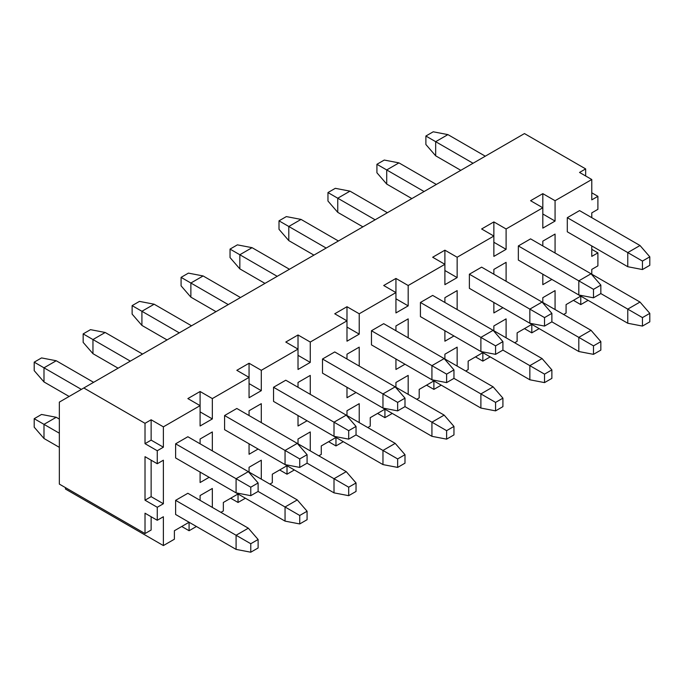 <?xml version="1.0" encoding="UTF-8"?>
<svg xmlns="http://www.w3.org/2000/svg" width="684" height="684" viewBox="0 0 684 684"><rect width="100%" height="100%" fill="white"/><g stroke="black" fill="none" stroke-linecap="round" stroke-linejoin="round"><path stroke-width="1.03" d="M649.8 265.307L649.8 256.825L642.456 261.066L642.456 269.547L649.8 265.307M642.456 269.547L627.767 266.717L627.767 252.584L642.456 261.066M627.767 266.717L567.301 231.808L567.301 217.674L627.767 252.584L640.01 245.513L649.8 256.825M640.01 245.513L579.545 210.604L567.301 217.674M485.289 156.191L447.917 134.611L435.674 141.682L473.054 163.262M447.917 134.611L433.228 131.79L425.884 136.022L435.674 141.682L435.674 155.815L460.811 170.325M425.884 136.022L425.884 144.504L435.674 155.815M600.843 293.573L600.843 285.091L593.498 289.332L593.498 297.814L600.843 293.573L627.767 309.117L642.456 317.598L642.456 326.08L649.8 321.839L649.8 313.358L642.456 317.598M593.498 297.814L578.809 294.984L578.809 280.85L593.498 289.332M649.8 313.358L640.01 302.054L591.053 273.788L600.843 285.091M518.344 245.941L530.579 238.87L591.044 273.78L578.809 280.85L518.344 245.941L518.344 260.074L578.809 294.984M436.332 184.458L398.952 162.877L386.716 169.948L424.089 191.529M398.952 162.877L384.263 160.056L376.918 164.297L386.716 169.948L386.716 184.082L411.853 198.591M376.918 164.297L376.918 172.77L386.716 184.082M551.877 321.839L551.877 313.358L544.532 317.598L544.532 326.08L551.877 321.839L578.809 337.383L593.498 345.865L593.498 354.346L600.843 350.105L600.843 341.624L593.498 345.865M544.532 326.08L529.844 323.25L529.844 309.117L544.532 317.598M600.843 341.624L591.044 330.321L542.087 302.054L551.877 313.358M469.378 274.207L481.621 267.145L542.087 302.054L529.844 309.117L469.378 274.207L469.378 288.34L529.844 323.25M387.375 212.724L349.994 191.144L337.751 198.215L375.131 219.795M349.994 191.144L335.305 188.322L327.961 192.563L337.751 198.215L337.751 212.348L362.896 226.857M327.961 192.563L327.961 201.036L337.751 212.348M502.92 350.105L502.92 341.624L495.575 345.865L495.575 354.346L502.92 350.105L529.844 365.649L544.532 374.131L544.532 382.613L551.877 378.372L551.877 369.89L544.532 374.131M495.575 354.346L480.886 351.516L480.886 337.383L495.575 345.865M551.877 369.89L542.087 358.587L493.13 330.321L502.92 341.624M420.421 302.473L432.664 295.411L493.13 330.321L480.886 337.383L420.421 302.473L420.421 316.606L480.886 351.516M338.409 240.99L301.037 219.41L288.793 226.481L326.174 248.061M301.037 219.41L286.348 216.589L279.004 220.829L288.793 226.481L288.793 240.614L313.93 255.123M279.004 220.829L279.004 229.311L288.793 240.614M453.962 378.372L453.962 369.89L446.618 374.131L446.618 382.613L453.962 378.372L480.886 393.916L495.575 402.397L495.575 410.879L502.92 406.638L502.92 398.156L495.575 402.397M446.618 382.613L431.929 379.782L431.929 365.649L446.618 374.131M502.92 398.156L493.13 386.853L444.164 358.587L453.962 369.89M371.463 330.74L383.698 323.677L444.164 358.587L431.929 365.649L371.463 330.74L371.463 344.873L431.929 379.782M289.452 269.257L252.071 247.676L239.836 254.747L277.208 276.327M252.071 247.676L237.382 244.855L230.038 249.096L239.836 254.747L239.836 268.88L264.973 283.398M230.038 249.096L230.038 257.577L239.836 268.88M404.996 406.638L404.996 398.156L397.652 402.397L397.652 410.879L404.996 406.638L431.929 422.182L446.618 430.663L446.618 439.145L453.962 434.904L453.962 426.423L446.618 430.663M397.652 410.879L382.963 408.049L382.963 393.916L397.652 402.397M453.962 426.423L444.164 415.12L395.207 386.853L404.996 398.156M322.497 359.006L334.741 351.944L395.207 386.853L382.963 393.916L322.497 359.006L322.497 373.139L382.963 408.049M240.494 297.531L203.114 275.951L190.87 283.014L228.251 304.594M203.114 275.951L188.425 273.121L181.08 277.362L190.87 283.014L190.87 297.147L216.007 311.665M181.08 277.362L181.08 285.844L190.87 297.147M356.039 434.904L356.039 426.423L348.695 430.663L348.695 439.145L356.039 434.904L397.652 458.93L397.652 467.411L404.996 463.171L404.996 454.689L397.652 458.93M348.695 439.145L334.006 436.315L334.006 422.182L348.695 430.663M404.996 454.689L395.207 443.386L346.249 415.12L356.039 426.423M273.54 387.272L285.784 380.21L346.249 415.12L334.006 422.182L273.54 387.272L273.54 401.405L334.006 436.315M191.529 325.798L154.156 304.218L141.913 311.28L179.293 332.86M154.156 304.218L139.468 301.387L132.123 305.628L141.913 311.28L141.913 325.413L167.05 339.931M132.123 305.628L132.123 314.11L141.913 325.413M307.082 463.171L307.082 454.689L299.737 458.93L299.737 467.411L307.082 463.171L348.695 487.196L348.695 495.678L356.039 491.437L356.039 482.964L348.695 487.196M299.737 467.411L285.048 464.59L285.048 450.448L299.737 458.93M356.039 482.964L346.249 471.652L297.284 443.386L307.082 454.689M224.583 415.539L236.818 408.476L297.284 443.386L285.048 450.448L224.583 415.539L224.583 429.68L285.048 464.59M142.571 354.064L105.191 332.484L92.956 339.546L130.328 361.126M105.191 332.484L90.502 329.654L83.157 333.895L92.956 339.546L92.956 353.679L118.093 368.197M83.157 333.895L83.157 342.376L92.956 353.679M258.116 491.437L258.116 482.955L250.772 487.196L250.772 495.678L258.116 491.437L299.737 515.471L299.737 523.944L307.082 519.703L307.082 511.23L299.737 515.471M250.772 495.678L236.083 492.856L236.083 478.723L250.772 487.196M307.082 511.23L297.284 499.919L248.326 471.652L258.116 482.955M175.617 443.813L187.861 436.743L248.326 471.652L236.083 478.723L175.617 443.813L175.617 457.947L236.083 492.856M93.614 382.33L56.233 360.75L43.99 367.812L81.37 389.393M56.233 360.75L41.544 357.92L34.2 362.161L43.99 367.812L43.99 381.946L69.127 396.464M34.2 362.161L34.2 370.642L43.99 381.946M642.456 326.08L627.767 323.25L627.767 309.117L640.01 302.054M567.301 288.34L627.767 323.25M593.498 354.346L578.809 351.516L578.809 337.383L591.044 330.321M518.344 316.606L578.809 351.516M544.532 382.613L529.844 379.782L529.844 365.649L542.087 358.587M469.378 344.873L529.844 379.782M495.575 410.879L480.886 408.049L480.886 393.916L493.13 386.853M420.421 373.139L480.886 408.049M446.618 439.145L431.929 436.324L431.929 422.182L444.164 415.12M371.463 401.405L431.929 436.324M397.652 467.411L382.963 464.59L382.963 450.457L395.207 443.386M322.497 429.68L382.963 464.59M348.695 495.678L334.006 492.856L334.006 478.723L346.249 471.652M273.54 457.947L334.006 492.856M299.737 523.944L285.048 521.122L285.048 506.989L297.284 499.919M224.583 486.213L285.048 521.122M258.116 547.978L258.116 539.496L250.772 543.737L250.772 552.21L258.116 547.978M250.772 552.21L236.083 549.389L236.083 535.256L250.772 543.737M248.326 528.185L187.861 493.275L175.617 500.346L236.083 535.256L248.326 528.185L258.116 539.496M59.337 419.078L56.233 417.283L43.99 424.354L59.337 433.211M56.233 417.283L41.544 414.453L34.2 418.693L43.99 424.354L43.99 438.487L59.337 447.345M175.617 500.346L175.617 514.479L236.083 549.389M34.2 418.693L34.2 427.175L43.99 438.487M588.112 300.353L580.767 304.594L580.767 296.112L566.078 304.594L566.078 313.075L563.633 314.486M580.767 304.594L573.423 300.353M539.146 328.619L531.801 332.86L531.801 324.378L517.121 332.86L517.121 341.342L514.667 342.752M531.801 332.86L524.466 328.619M490.189 356.886L482.844 361.126L482.844 352.653L468.155 361.126L468.155 369.608L465.71 371.027M482.844 361.126L475.5 356.886M441.231 385.16L433.887 389.393L433.887 380.92L419.198 389.393L419.198 397.874L416.753 399.294M433.887 389.393L426.542 385.16M392.265 413.427L384.921 417.668L384.921 409.186L370.241 417.668L370.241 426.141L367.787 427.56M384.921 417.668L377.577 413.427M343.308 441.693L335.964 445.934L335.964 437.452L321.275 445.934L321.275 454.407L318.829 455.826M335.964 445.934L328.619 441.693M294.351 469.959L287.006 474.2L287.006 465.719L272.317 474.2L272.317 482.682L269.872 484.092M287.006 474.2L279.662 469.959M245.385 498.226L238.041 502.466L238.041 493.985L223.352 502.466L223.352 510.948L220.906 512.359M238.041 502.466L230.696 498.226M196.428 526.492L189.083 530.733L189.083 522.251L174.394 530.733L174.394 539.214L163.382 545.576L65.459 489.034L65.459 487.624M189.083 530.733L181.739 526.492M59.337 484.092L145.017 533.554L145.017 513.205L157.26 520.276L157.26 507.271L145.017 500.201L145.017 456.673L157.26 463.735L157.26 450.739L145.017 443.668L145.017 423.319L83.816 387.982L59.337 402.115L59.337 484.092M163.382 545.576L163.382 516.736L157.26 520.276M151.138 516.736L151.138 530.023L145.017 533.554M157.26 507.271L163.382 503.74L151.138 496.669L145.017 500.201M163.382 503.74L163.382 460.204L157.26 463.735M151.138 460.204L151.138 496.669M157.26 450.739L163.382 447.199L151.138 440.137L145.017 443.668M163.382 447.199L163.382 426.85L151.138 419.779L151.138 440.137M151.138 419.779L145.017 423.319M212.339 507.408L212.339 488.47L200.096 495.541L200.096 500.346L200.096 495.541M212.339 418.933L212.339 398.584L200.096 391.513L187.861 398.584L200.096 405.646L200.096 426.004L212.339 418.933L200.096 411.871M200.096 391.513L200.096 405.646L163.382 426.85M212.339 450.876L212.339 431.937L200.096 439.008L200.096 443.813L200.096 439.008M200.096 472.08L200.096 482.536L209.159 477.304M261.297 479.142L261.297 460.204L249.061 467.275L249.061 472.08L249.061 467.275M261.297 390.667L261.297 370.318L249.061 363.247L236.818 370.318L249.061 377.38L249.061 397.737L261.297 390.667L249.061 383.604M249.061 363.247L249.061 377.38L212.339 398.584M261.297 422.609L261.297 403.671L249.061 410.733L249.061 415.539L249.061 410.733M249.061 443.813L249.061 454.27L258.116 449.037M310.262 450.876L310.262 431.937L298.019 439.008L298.019 443.813L298.019 439.008M310.262 362.4L310.262 342.051L298.019 334.98L285.784 342.051L298.019 349.114L298.019 369.471L310.262 362.4L298.019 355.329M298.019 334.98L298.019 349.114L261.297 370.318M310.262 394.343L310.262 375.405L298.019 382.467L298.019 387.272L298.019 382.467M298.019 415.539L298.019 426.004L307.082 420.771M359.22 422.609L359.22 403.671L346.985 410.742L346.985 415.547L346.985 410.742M359.22 334.134L359.22 313.785L346.985 306.714L334.741 313.785L346.985 320.847L346.985 341.196L359.22 334.134L346.985 327.063M346.985 306.714L346.985 320.847L310.262 342.051M359.22 366.077L359.22 347.139L346.985 354.201L346.985 359.006L346.985 354.201M346.985 387.272L346.985 397.737L356.039 392.505M408.177 394.343L408.177 375.405L395.942 382.467L395.942 387.272L395.942 382.467M408.177 305.868L408.177 285.51L395.942 278.448L383.698 285.51L395.942 292.581L395.942 312.93L408.177 305.868L395.942 298.797M395.942 278.448L395.942 292.581L359.22 313.785M408.177 337.81L408.177 318.872L395.942 325.935L395.942 330.74L395.942 325.935M395.942 359.006L395.942 369.471L404.996 364.239M457.143 366.077L457.143 347.139L444.899 354.201L444.899 359.006L444.899 354.201M457.143 277.601L457.143 257.244L444.899 250.182L432.664 257.244L444.899 264.315L444.899 284.664L457.143 277.601L444.899 270.531M444.899 250.182L444.899 264.315L408.177 285.51M457.143 309.544L457.143 290.606L444.899 297.668L444.899 302.473L444.899 297.668M444.899 330.74L444.899 341.205L453.962 335.972M506.1 337.81L506.1 318.872L493.865 325.935L493.865 330.74L493.865 325.935M506.1 249.335L506.1 228.978L493.865 221.915L481.621 228.978L493.865 236.048L493.865 256.397L506.1 249.335L493.865 242.264M493.865 221.915L493.865 236.048L457.143 257.244M506.1 281.278L506.1 262.34L493.865 269.402L493.865 274.207L493.865 269.402M493.865 302.473L493.865 312.93L502.92 307.706M555.066 309.544L555.066 290.606L542.822 297.668L542.822 302.473L542.822 297.668M555.066 221.069L555.066 200.711L542.822 193.649L530.579 200.711L542.822 207.782L542.822 228.131L555.066 221.069L542.822 213.998M542.822 193.649L542.822 207.782L506.1 228.978M555.066 253.012L555.066 234.065L542.822 241.136L542.822 245.941L542.822 241.136M542.822 274.207L542.822 284.664L551.877 279.44M83.816 387.982L524.466 133.577L585.658 168.914L585.658 175.976M591.78 192.803L597.901 196.334L597.901 209.338L591.78 212.869L591.78 217.674M591.78 249.335L597.901 252.866L597.901 265.871L591.78 269.402L591.78 274.207M555.066 200.711L591.78 179.516L579.545 172.445L585.658 168.914M591.78 179.516L591.78 199.865L597.901 196.334M591.78 245.941L591.78 256.397L597.901 252.866"/></g></svg>
